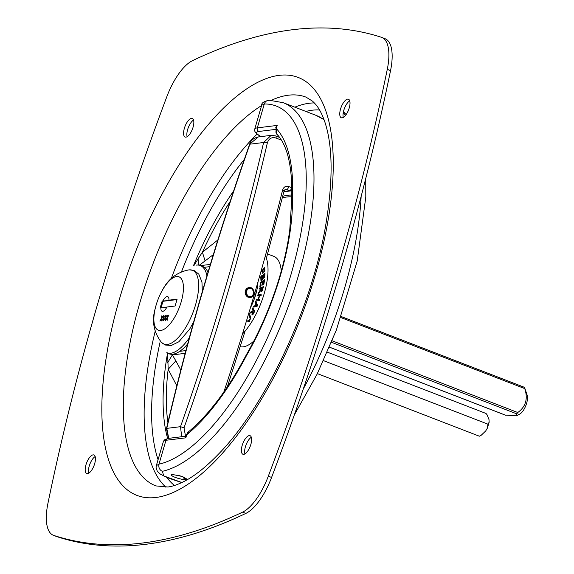 <?xml version="1.0" encoding="UTF-8"?>
<svg xmlns="http://www.w3.org/2000/svg" width="574" height="574" viewBox="0 0 574 574"><rect width="100%" height="100%" fill="white"/><g stroke="black" fill="none" stroke-linecap="round" stroke-linejoin="round"><path stroke-width="0.86" d="M193.56 120.081A9.945 3.946 -68.9 0 0 188.301 127.6A9.945 3.946 -68.9 0 0 187.138 136.705M191.458 118.395A9.945 3.946 111.1 0 1 192.297 118.488A9.945 3.946 111.1 0 1 192.398 129.186A9.945 3.946 111.1 0 1 185.129 137.035A9.945 3.946 111.1 0 1 184.677 127.313A9.945 3.946 111.1 0 1 191.458 118.395M95.169 456.552A9.945 3.946 -68.9 0 0 89.903 464.079A9.945 3.946 -68.9 0 0 88.74 473.184M93.06 454.873A9.945 3.946 111.1 0 1 93.906 454.967A9.945 3.946 111.1 0 1 94.007 465.665A9.945 3.946 111.1 0 1 86.739 473.514A9.945 3.946 111.1 0 1 86.287 463.792A9.945 3.946 111.1 0 1 93.06 454.873M251.34 437.295A9.945 3.946 -68.9 0 0 246.074 444.814A9.945 3.946 -68.9 0 0 244.911 453.919M249.231 435.609A9.945 3.946 111.1 0 1 250.077 435.702A9.945 3.946 111.1 0 1 250.178 446.4A9.945 3.946 111.1 0 1 242.91 454.249A9.945 3.946 111.1 0 1 242.458 444.534A9.945 3.946 111.1 0 1 249.231 435.609M349.731 100.816A9.945 3.946 -68.9 0 0 344.472 108.335A9.945 3.946 -68.9 0 0 343.309 117.448M347.629 99.13A9.945 3.946 111.1 0 1 348.468 99.223A9.945 3.946 111.1 0 1 348.569 109.921A9.945 3.946 111.1 0 1 341.308 117.77A9.945 3.946 111.1 0 1 340.848 108.055A9.945 3.946 111.1 0 1 347.629 99.13M47.929 503.369A45.396 18.031 -68.9 0 0 53.411 535.298A45.396 18.031 -68.9 0 0 53.769 535.427A1152.456 457.693 -68.9 0 0 242.594 512.137A45.396 18.031 -68.9 0 0 268.316 476.19A1152.456 457.693 -68.9 0 0 387.278 69.368A45.396 18.031 -68.9 0 0 381.796 37.439A45.396 18.031 -68.9 0 0 381.437 37.31A1152.456 457.693 -68.9 0 0 192.62 60.6A45.396 18.031 -68.9 0 0 166.891 96.547A1152.456 457.693 -68.9 0 0 47.929 503.369M53.411 535.298L56.675 536.561A45.396 18.031 -68.9 0 0 57.034 536.69A1152.456 457.693 -68.9 0 0 245.859 513.4A45.396 18.031 -68.9 0 0 271.581 477.453A1152.456 457.693 -68.9 0 0 390.542 70.631A45.396 18.031 -68.9 0 0 385.061 38.702L381.796 37.439M198.618 265.116L198.073 258.852L202.407 252.23L205.083 260.926L199.307 265.245M230.188 201.417A176.713 70.179 -68.9 0 0 202.407 252.23L217.855 239.961M193.876 265.69L198.073 258.852M176.806 385.771L168.175 369.29L167.608 352.845M167.917 422.385A176.713 70.179 -68.9 0 1 168.175 369.29L175.859 360.867L180.817 370M167.744 362.56L172.365 354.919L175.859 360.867M170.693 354.215L172.365 354.919L185.165 353.34M524.528 387.393L527.162 395.134A11.215 4.456 111.1 0 1 525.877 405.474A11.215 4.456 111.1 0 1 519.872 413.998L516.564 415.856L516.787 413.876L517.762 412.512C525.784 406.744 528.116 398.779 524.751 388.605L524.5 387.35L341.293 316.568M505.235 415.067L516.564 415.856M251.355 287.811L254.454 293.099L250.594 297.476L248.607 297.224L245.514 291.936L249.367 287.567L251.355 287.811M256.93 289.798L254.052 299.628M258.329 136.935C253.672 137.997 250.773 140.415 249.64 144.189L258.314 136.942L271.165 135.342L275.448 135.902A2.813 1.119 111.1 0 1 275.692 135.923L271.158 135.349L263.609 142.503A2.813 0.868 13.1 0 1 267.341 142.926C268.797 138.506 271.689 136.87 276.001 138.033L281.411 140.121M168.742 438.328L166.783 428.376A1137.991 451.953 111.1 0 1 249.884 144.196L263.609 142.503A1137.991 451.953 111.1 0 1 180.509 426.683L184.032 427.817A1140.803 453.065 -68.9 0 0 267.341 142.926M185.517 436.262L184.032 427.817M249.64 144.189C216.054 239.731 188.322 334.563 166.453 428.67A2.813 0.868 -166.9 0 1 166.783 428.376L180.509 426.683L181.671 436.735M288.744 186.557C285.744 185.754 283.7 186.894 282.623 189.987A2.813 0.782 14 0 1 284.051 191.07L285.572 189.492L286.67 189.635A2.813 1.119 -68.9 0 0 288.744 186.557L291.7 187.698A2.813 0.789 13.8 0 1 291.879 187.77M168.491 438.364L166.453 428.67A2.813 0.868 -166.9 0 0 166.446 428.692M253.493 294.003A4.104 3.681 83 0 0 249.367 288.464A4.104 3.681 83 0 0 247.2 295.072A4.104 3.681 83 0 0 253.493 294.003M254.103 293.343L253.801 293.465A4.449 3.996 -97 0 1 253.751 293.723L253.938 294.182M254.103 292.03L253.859 292.31A4.449 3.996 -97 0 1 253.873 292.575L254.138 292.891M253.794 290.753L253.643 291.169A4.449 3.996 -97 0 1 253.715 291.427L254.031 291.585M253.206 289.605L253.17 290.121A4.449 3.996 -97 0 1 253.299 290.351L253.622 290.336M252.366 288.65L252.474 289.239A4.449 3.996 -97 0 1 252.653 289.425L252.94 289.246M251.34 287.961L251.599 288.579A4.449 3.996 -97 0 1 251.814 288.708L252.029 288.378M250.199 287.596L250.608 288.191A4.449 3.996 -97 0 1 250.838 288.256L250.953 287.796M249.016 287.56L249.561 288.098A4.449 3.996 -97 0 1 249.805 288.091L249.79 287.545M247.868 287.868L248.542 288.306A4.449 3.996 -97 0 1 248.772 288.227L248.614 287.631M246.849 288.5L247.609 288.801A4.449 3.996 -97 0 1 247.81 288.665L247.502 288.055M246.009 289.404L246.834 289.554A4.449 3.996 -97 0 1 246.992 289.361L246.533 288.779M245.421 290.523L246.26 290.509A4.449 3.996 -97 0 1 246.375 290.272L245.78 289.77M245.12 291.786L245.937 291.599A4.449 3.996 -97 0 1 245.988 291.341L245.285 290.946M245.12 293.099L245.88 292.754A4.449 3.996 -97 0 1 245.866 292.489L245.084 292.238M245.428 294.376L246.095 293.895A4.449 3.996 -97 0 1 246.024 293.644L245.191 293.544M246.024 295.531L246.569 294.943A4.449 3.996 -97 0 1 246.44 294.713L245.6 294.792M246.856 296.478L247.265 295.825A4.449 3.996 -97 0 1 247.085 295.646L246.282 295.883M247.882 297.167L248.14 296.485A4.449 3.996 -97 0 1 247.925 296.356L247.193 296.751M249.03 297.533L249.13 296.873A4.449 3.996 -97 0 1 248.901 296.815L248.269 297.332M250.207 297.569L250.178 296.966A4.449 3.996 -97 0 1 249.934 296.973L249.432 297.583M251.355 297.26L251.197 296.758A4.449 3.996 -97 0 1 250.967 296.837L250.608 297.497M252.373 296.629L252.129 296.263A4.449 3.996 -97 0 1 251.929 296.399L251.721 297.081M253.213 295.725L252.904 295.51A4.449 3.996 -97 0 1 252.747 295.703L252.689 296.349M253.801 294.606L253.478 294.555A4.449 3.996 -97 0 1 253.364 294.792L253.443 295.359M248.764 296.923L249.13 296.873M247.545 296.557L248.14 296.485M246.755 295.89L247.265 295.825M246.146 294.993L246.569 294.943M246.031 294.763L246.44 294.713M245.715 293.945L246.095 293.895M245.65 293.687L246.024 293.644M245.507 292.805L245.88 292.754M245.5 292.532L245.866 292.489M245.543 291.649L245.937 291.599M245.586 291.391L245.988 291.341M245.902 290.329L246.375 290.272M246.382 289.44L246.992 289.361M247.394 288.715L247.81 288.665M181.42 476.205A5.905 1.126 16.3 0 1 178.27 475.344M186.155 435.867A2.813 2.44 35.2 0 1 186.105 435.939A2.813 2.44 35.2 0 1 185.302 436.627L185.833 437.833L186.478 434.984A2.813 0.538 -163.7 0 1 186.45 434.862A2.813 0.538 -163.7 0 1 186.744 434.719A176.326 70.028 -68.9 0 0 246.655 355.284C275.054 305.806 292.984 244.488 292.482 198.575A176.326 70.028 -68.9 0 0 276.281 128.526L276.582 133.326L277.543 134.84C287.976 146.614 292.69 168.397 291.671 200.183A5.632 5.632 0 0 0 291.671 200.477A5.632 3.638 -0.4 0 1 292.482 198.575A5.632 3.329 -177.4 0 0 291.671 200.183M186.45 434.862L185.302 436.627M246.583 354.352A5.632 5.632 0 0 0 246.49 354.531C228.215 388.935 208.958 414.636 188.71 431.641L186.744 434.719L185.833 437.833L165.958 440.28A2.813 2.526 -97 0 1 168.024 438.421L164.365 439.914L163.382 441.528A24.833 4.736 16.3 0 1 165.958 440.28L158.976 464.172A5.632 4.994 77.3 0 0 162.37 471.311A197.026 78.251 -68.9 0 0 293.788 290.559A197.026 78.251 -68.9 0 0 283.197 102.674L269.041 100.213A5.632 5.101 -90.8 0 1 269.062 100.213M276.051 128.59L277.192 125.419L275.75 127.328A2.813 1.765 -175.7 0 1 276.144 128.131M275.75 127.328L276.381 129.301M261.73 105.2L264.305 103.98A5.632 5.101 -90.8 0 1 269.041 100.213M181.872 482.533L163.755 475.911L162.37 471.311M276.015 128.791A2.813 0.538 -163.7 0 1 275.986 128.669A2.813 0.538 -163.7 0 1 276.281 128.526L277.192 125.419L257.317 127.866L264.305 103.98A191.4 76.012 111.1 0 1 291.068 274.279A191.4 76.012 111.1 0 1 158.976 464.172L156.307 465.629L156.056 467.358L157.269 471.232L160.34 474.124L167.644 477.819L181.764 482.583M187.131 479.778L182.704 476.621L185.581 480.639M186.421 478.91C185.833 481.177 171.181 476.836 171.439 474.935M254.698 305.935L255.925 303.079L255.452 301.874L255.882 300.869L257.539 305.268L257.016 306.494L253.191 307.14L253.643 306.093L256.334 306.344M256.851 303.438L255.925 303.079M255.143 306.81L253.643 306.093M255.193 306.688L256.255 306.538M255.129 305.877L256.915 305.605L256.119 303.567L255.129 305.877L257.044 306.423M257.324 305.763L256.915 305.605M256.399 302.247L255.452 301.874M257.03 303.919L256.119 303.567M262.332 282.071L260.818 283.111L260.309 286.648L259.821 286.978L260.467 282.487L264.564 279.682L263.918 284.18L263.43 284.51L263.94 280.966L262.82 281.741L262.347 285.041L261.859 285.371L262.332 282.071L262.748 282.229M261.27 282.795L260.467 282.487M264.356 281.131L263.94 280.966M254.834 311.237L252.833 314.617L251.964 314.674L252.137 312.256L249.934 313.268L250.573 312.069L252.553 311.201L253.112 310.147L252.302 308.819L252.797 307.894L254.834 311.237M253.686 309.35L252.302 308.819M254.497 310.678L253.112 310.147M254.72 311.051L253.342 310.52L252.553 311.201M252.912 311.33L252.46 313.677L252.962 313.684L254.11 311.775L253.342 310.52M252.46 313.677L253.414 313.856M254.469 311.912L254.11 311.775M251.634 312.486L250.573 312.069M252.833 314.617L251.964 314.674L252.467 314.868M263.107 271.086L262.526 270.863L262.777 273.461L263.272 272.837L263.021 270.246L264.169 268.804L264.442 271.581L264.937 270.964L264.592 267.434L260.74 272.27M261.242 275.599L260.747 276.216M264.743 269.027L264.169 268.804M249.611 313.756L250.816 318.491L248.348 321.677L247.602 321.813M247.588 320.077L248.592 320.694L250.142 318.757L249.209 315.104L250.034 315.427M249.597 321.411L248.047 320.816L249.152 320.909M250.537 318.907L250.142 318.757M248.097 321.332L248.578 321.519L248.485 320.981M264.463 274.35L263.229 275.556L263.294 277.4L264.277 276.474L264.463 274.35L264.915 274.53M263.294 277.4L264.341 277.436M262.756 276.008L261.199 277.522L261.299 279.538L262.569 278.239L262.756 276.008L263.201 276.18M261.299 279.538L262.411 279.61M263.609 278.268L262.978 278.046L261.88 280.291L260.955 280.543L260.754 277.12L264.973 273.016L264.671 276.632L264.277 276.474M263.868 278.067L263 278.031L263.868 278.067L264.671 276.632M261.371 277.364L260.754 277.12M262.748 287.861L261.313 288.378L260.976 290.566L261.471 290.781L262.748 287.861L263.114 288.005M260.976 290.566L262.096 291.018M261.974 291.205L260.517 290.645L258.214 293.938L260.89 288.528L259.369 289.074L259.606 288.062L263.43 286.699L262.304 290.659L260.876 291.836M261.263 291.814L260.517 290.645M259.003 292.812L258.522 292.625M260.983 289.827L260.61 289.683M262.483 290.265L262.096 290.114M260.847 288.543L259.606 288.062M257.848 300.281L258.035 299.721L259.678 299.85L258.515 299.284L259.828 299.391L259.491 300.417L256.14 300.145L256.478 299.119L258.121 299.255L259.305 295.703L257.661 295.574L258.006 294.548L261.357 294.821L261.012 295.84L259.699 295.739L258.515 299.284M259.369 295.732L259.563 295.151L261.199 295.28M258.035 299.721L256.478 299.119M259.678 299.85L258.121 299.255M259.663 295.847L259.305 295.703M259.563 295.151L258.006 294.548M265.332 255.846A48.259 19.164 111.1 0 1 242.472 333.953M257.963 281.992A28.829 11.451 111.1 0 1 250.429 307.743M267.584 253.945L273.863 256.37A48.259 19.164 111.1 0 1 281.267 271.115M253.78 341.099A48.259 19.164 111.1 0 1 240.248 346.746M166.955 307.004A7.835 3.114 111.1 0 1 162.765 311.338A7.835 3.114 111.1 0 1 160.885 307.757A45.253 8.632 -163.7 0 0 166.955 307.004L175.12 305.999L177.122 299.154L168.957 300.166A45.253 8.632 16.3 0 1 162.887 300.912A7.835 3.114 111.1 0 1 167.077 296.579A7.835 3.114 111.1 0 1 168.957 300.166M176.541 276.539A28.614 11.365 111.1 0 1 181.499 300.783A28.614 11.365 111.1 0 1 161.89 330.222A28.614 11.365 111.1 0 1 155.217 308.547A28.614 11.365 111.1 0 1 162.105 290.724A28.614 11.365 111.1 0 1 176.541 276.539M160.885 307.757L160.189 307.843L162.191 300.998L162.887 300.912M161.359 318.477L161.373 315.965L161.732 315.915L161.717 317.896L163.246 315.729L161.739 318.398L161.725 320.866L161.359 320.909L161.38 318.972L159.873 321.096L161.359 318.477L161.732 318.62M165.161 318.003L165.176 315.492L165.534 315.449L165.52 317.422L167.048 315.262L165.542 317.924L165.527 320.4L165.161 320.443L165.183 318.505L163.676 320.629L165.161 318.003L165.534 318.154M167.063 317.774L167.077 315.262L167.436 315.212L167.421 317.192L168.95 315.026L167.443 317.695L167.429 320.163L167.063 320.206L167.084 318.269L165.577 320.392L167.063 317.774L167.221 318.319M163.26 318.24L163.274 315.729L163.633 315.686L163.619 317.659L165.147 315.499L163.64 318.161L163.626 320.629L163.26 320.679L163.281 318.735L161.775 320.859L163.26 318.24L163.418 318.792M163.647 318.147L163.647 317.673M163.274 315.729L163.633 315.865M167.45 317.673L167.45 317.2M167.077 315.262L167.436 315.399M165.549 317.91L165.549 317.436M165.176 315.492L165.534 315.635M165.319 318.556L165.534 318.175M161.746 318.376L161.746 317.903M161.373 315.965L161.732 316.102M161.516 319.029L161.732 318.642M162.191 300.998L162.966 301.3L177 299.571M161.079 307.757L162.966 301.3M317.379 373.617L479.355 436.204L480.933 435.501L485.69 430.981L487.29 428.283L487.957 424.179L489.134 422.242L489.012 419.608L487.017 414.701L486.006 413.459L327.331 352.149M323.535 360.651L487.957 424.179M189.32 337.842A46.803 18.59 -68.9 0 1 166.553 352.867L168.885 353.763A46.803 18.59 -68.9 0 0 187.676 343.919M207.975 272.334A46.803 18.59 -68.9 0 0 202.622 266.444L200.29 265.547A46.803 18.59 -68.9 0 0 196.315 265.109M206.934 275.829A46.803 18.59 -68.9 0 0 200.29 265.547M57.034 536.69L53.769 535.427M390.542 70.631L387.278 69.368M271.581 477.453L268.316 476.19M245.859 513.4L242.594 512.137M279.316 75.33A223.996 88.963 -68.9 0 0 101.921 402.352A223.996 88.963 -68.9 0 0 271.581 381.43A223.996 88.963 -68.9 0 0 279.316 75.33M294.857 107.18A208.376 82.756 111.1 0 1 309.214 103.255A208.376 82.756 111.1 0 1 314.387 102.933M165.908 487.226A208.376 82.756 111.1 0 1 155.174 331.298M171.31 278.526A208.376 82.756 111.1 0 1 256.944 134.201M319.531 109.943A202.931 80.597 -68.9 0 0 312.378 110.194A202.931 80.597 -68.9 0 0 305.92 111.456M244.359 159.335A202.931 80.597 -68.9 0 0 181.506 271.782M159.938 342.728A202.931 80.597 -68.9 0 0 158.072 459.681M166.948 477.532A202.931 80.597 -68.9 0 0 174.424 485.496M261.636 105.544A208.376 82.756 -68.9 0 0 138.061 309.063A208.376 82.756 -68.9 0 0 155.87 485.913L167.909 487.003C172.774 486.386 178.485 484.363 185.036 480.94C195.311 475.502 206.432 466.59 218.407 454.206C265.044 406.822 311.711 308.037 325.645 225.596C333.272 180.164 332.891 145.294 324.511 120.992C321.899 113.724 318.943 108.177 315.643 104.346L312.622 101.225L306.078 97.164A208.376 82.756 -68.9 0 0 288.385 95.205A208.376 82.756 -68.9 0 0 271.452 100.249M291.8 196.918A110.818 44.011 -68.9 0 0 282.322 198.001M209.675 266.659L204.258 267.326M193.381 265.877A180.71 71.764 111.1 0 1 233.654 190.92M167.651 438.471A180.71 71.764 111.1 0 1 167.536 353.247M179.691 351.353L185.897 350.585M213.334 254.591L205.083 260.926M282.724 196.387A112.748 44.779 111.1 0 1 291.843 195.124M200.491 265.626L210.357 264.406M343.252 112.648A212.193 84.27 111.1 0 1 345.469 115.474M361.139 196.452A212.193 84.27 111.1 0 1 303.287 388.985M524.493 387.378L341.286 316.597M340.934 317.587L524.751 388.605M505.694 415.239L329.476 347.155M331.507 342.283L516.787 413.876M517.762 412.512L332.124 340.791M279.631 137.444L275.692 135.923A2.813 1.119 111.1 0 1 276.001 138.033M291.865 187.031A1140.803 453.065 111.1 0 1 291.7 187.698A2.813 1.119 -68.9 0 1 289.619 190.776A2.813 2.526 83 0 0 290.738 190.912A2.813 2.813 0 0 0 291.901 190.503M284.74 189.872L286.67 189.635L289.619 190.776L283.951 191.472M282.623 189.987A1140.803 453.065 111.1 0 1 223.831 392.049M283.197 102.674L316.08 115.381A197.026 78.251 111.1 0 1 324.138 119.944M260.89 136.612A22.02 4.205 16.3 0 1 258.953 131.453A2.813 2.526 -97 0 1 257.317 127.866A24.833 4.736 -163.7 0 0 254.741 129.114L254.691 130.972L255.523 132.73L260.689 136.634M258.953 131.453L275.829 129.372M246.49 354.531A5.632 1.435 27.7 0 0 246.655 355.284A5.632 1.837 -150.3 0 1 246.583 354.359M182.704 476.621A0.911 0.359 111.1 0 1 182.589 476.621C174.518 474.705 170.765 474.16 171.332 474.985L171.454 474.784M253.981 312.83L253.622 312.694M250.128 319.524L249.733 319.374M264.155 277.73L263.495 277.479M261.184 279.186L260.682 278.993M264.879 275.355L264.427 275.183M263.208 277.177L262.72 276.991M262.878 289.009L262.512 288.866M189.097 269.888A39.584 15.72 111.1 0 1 189.398 269.859A39.584 15.72 111.1 0 1 192.857 312.837A39.584 15.72 111.1 0 1 161.394 342.355C153.638 332.045 151.579 320.78 155.217 308.547M343.446 111.672L346.136 114.592M365.738 178.543L365.803 197.004L357.207 261.019L336.45 329.813L317.027 374.327L294.333 414.902M329.469 347.184L505.429 415.174M262.835 270.985L263.028 270.311M263.064 270.196L263.43 268.89M266.393 258.271L284.051 191.07M248.233 320.888L247.939 321.842M245.134 331.019L227.29 386.991M290.738 190.912L283.879 191.759M189.219 431.218L187.748 432.452L186.464 434.834M278.225 135.636L276.941 134.416L275.915 132.242L276.273 127.701M316.08 115.381L324.03 119.657M269.062 100.22C263.832 101.462 261.4 103.055 261.766 104.992L254.741 129.114M163.382 441.528L156.393 465.421M185.732 436.233L168.024 438.421M291.678 200.491L289.784 229.65C287.409 247.99 282.953 267.168 276.395 287.179C268.417 311.13 258.487 333.53 246.59 354.366M186.457 478.824L182.589 476.621M252.603 313.813L253.278 314.071M263.38 277.479L264.126 277.766M261.421 279.638L262.196 279.94M261.156 290.803L262.024 291.133M487.297 428.29L489.148 422.249M189.398 269.859L188.444 269.959C176.605 272.428 167.823 279.344 162.105 290.731M189.413 269.859L194.112 270.505L198.812 274.157L201.948 282.071L202.342 291.47M193.718 321.813L189.599 329.239L178.873 341.76L171.325 345.476L165.269 345.017L161.402 342.355"/></g></svg>
